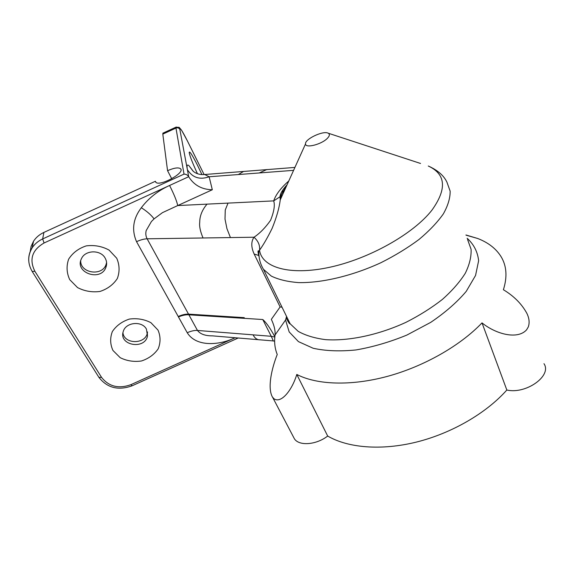 <?xml version="1.0" encoding="UTF-8"?>
<svg xmlns="http://www.w3.org/2000/svg" width="574" height="574" viewBox="0 0 574 574"><rect width="100%" height="100%" fill="white"/><g stroke="black" fill="none" stroke-linecap="round" stroke-linejoin="round"><path stroke-width="0.86" d="M105.171 258.149C106.843 261.177 107.087 264.262 105.889 267.412C100.723 281.992 74.168 272.707 81.451 258.695C85.189 249.855 100.708 249.539 105.171 258.149M116.723 258.221L109.096 250.099C102.043 246.275 94.43 244.868 86.258 245.88C78.545 248.427 72.668 252.861 68.636 259.183C66.247 266.121 66.613 272.951 69.734 279.66L77.519 287.567C84.536 291.197 92.027 292.496 99.976 291.456C107.489 288.98 113.272 284.675 117.318 278.541C119.837 271.767 119.636 264.994 116.723 258.221M158.008 330.093L150.926 322.688C144.304 319.252 137.107 318.053 129.337 319.087C121.961 321.533 116.3 325.702 112.339 331.585C109.928 338.014 110.136 344.314 112.963 350.47L120.188 357.674C126.782 360.946 133.871 362.051 141.448 360.989C148.63 358.607 154.205 354.56 158.18 348.841C160.698 342.556 160.641 336.299 158.008 330.093M80.676 260.912C80.525 273.303 102.014 276.424 105.989 264.7L106.599 262.548M146.442 329.146L147.482 336.099C144.734 350.054 118.588 345.369 123.216 331.629C125.498 322.215 142.022 320.479 146.442 329.146M122.936 332.848C124.242 344.371 145.244 344.522 147.331 333.099L147.532 331.951M176.247 127.012L175.953 128.074L184.024 174.123C186.069 174.137 187.626 174.998 188.703 176.706C193.962 185.187 201.833 189.535 212.315 189.75L209.137 176.77L204.502 174.41M201.933 174.589L197.607 165.506C192.053 154.557 189.255 150.295 189.205 152.72C189.915 156.264 192.649 163.231 197.399 173.628M163.246 133.017L162.808 134.129L167.558 170.686C174.259 167.795 178.622 167.178 180.659 168.828C185.086 173.118 158.847 187.124 155.719 182.102L155.389 181.269L43.904 232.413C39.491 234.472 36.04 237.406 33.543 241.216L31.132 246.296L30.164 251.764M171.734 178.765L167.558 170.686M274.853 336.708C270.196 328.156 266.164 322.423 262.763 319.524L188.889 314.81L188.53 314.129C185.538 313.985 182.109 314.774 178.227 316.496L178.435 316.927C182.367 315.32 185.847 314.602 188.86 314.774L188.868 314.774M178.435 316.927L187.232 332.719C196.243 347.277 219.404 345.211 234.357 338.064L234.142 337.67M258.164 339.672L212.387 335.855C205.234 335.898 200.261 334.097 197.478 330.452L188.875 314.81M193.072 171.152L188.918 165.635C187.117 164.164 186.6 165.513 187.382 169.667C192.541 177.689 199.795 180.057 209.137 176.77L238.332 174.546L243.534 171.454L248.155 171.095M244.546 318.362L244.194 317.644L188.53 314.129L147.116 238.798C145.774 236.215 145.466 233.467 146.198 230.547L151.407 221.542L154.062 218.881L162.449 212.653L177.732 205.564C176.763 201.008 174.044 194.313 169.574 185.467C158.044 190.69 148.63 198.109 141.326 207.731C133.068 218.601 131.468 229.916 136.54 241.668L178.227 316.496M155.949 182.338L155.389 181.269M284.008 191.573L281.647 191.903M259.053 256.485C258.128 254.117 258.056 252.295 258.831 251.017L259.541 250.214C263.459 244.739 267.663 237.442 272.148 228.316C276.582 217.352 279.28 207.881 280.234 199.917L281.569 194.306L279.99 196.782L273.69 200.886C275.097 205.133 274.049 211.612 270.555 220.323C265.382 227.677 259.864 233.317 254.009 237.227C251.017 241.568 251.068 247.172 254.153 254.031L280.119 306.939L271.33 319.359L271.689 320.098C274.279 325.781 275.405 330.746 275.068 334.979L285.565 319.991L289.181 331.937L298.451 341.623L313.167 348.26C325.501 350.979 339.758 351.546 355.93 349.953C372.784 347.048 389.76 342.09 406.858 335.072L430.694 322.387C445.144 312.622 456.99 302.283 466.224 291.384L475.559 275.448L478.63 260.74C477.654 251.821 473.815 244.33 467.128 238.267M327.453 138.248C321.763 144.39 305.246 148.594 305.533 143.916C304.629 139.195 323.205 130.377 328.149 133.175C329.971 134.144 329.734 135.837 327.453 138.248M258.982 255.825L258.91 255.717C257.74 251.807 257.719 250.235 258.831 251.017L258.838 251.003C258.623 257.769 260.173 263.882 263.48 269.335L271.301 276.087C278.505 279.595 287.603 281.762 298.609 282.602C321.935 283.075 352.565 275.836 381.093 262.627C395.034 255.609 407.669 247.896 418.991 239.487C429.259 230.899 437.381 222.36 443.365 213.865C447.985 205.614 450.246 198.044 450.152 191.156L446.952 182.216C443.853 175.572 437.625 170.162 428.276 166.008C445.854 174.166 447.103 188.846 432.014 210.055C413.581 233.826 369.104 258.867 329.411 267.333C289.633 275.922 261.88 267.455 259.541 250.214C260.108 245.414 258.264 241.087 254.009 237.227L230.432 237.571L226.938 228.646L225.015 219.11L225.259 210.012L228.022 203.11L177.732 205.564L212.315 189.75M238.332 174.546L259.226 172.961L266.989 169.481M282.229 190.905L284.295 190.941M543.98 363.686C552.267 375.719 526.071 394.525 506.835 390.019C486.264 413.244 451.573 433.341 416.329 442.102C381.057 450.798 347.794 447.849 327.682 436.046C316.267 444.95 299.054 446.22 294.405 438.794L293.336 436.757M506.835 390.019L482.017 322.882C460.083 345.878 423.684 366.564 387.192 376.429C350.671 386.237 316.769 384.824 296.794 374.449L327.682 436.046M482.017 322.882C495.793 334.125 517.504 339.944 526.559 329.863L528.252 327.015C529.745 322.889 529.285 318.326 526.86 313.332C521.752 303.955 513.931 296.084 503.398 289.727C507.423 276.977 506.677 265.999 501.159 256.8C496.166 248.707 488.345 242.601 477.683 238.483L465.945 234.981M296.794 374.449C292.137 390.047 281.21 403.881 273.977 398.772L272.636 397.316L294.405 438.794M275.068 334.979C274.071 341.917 274.795 348.418 277.242 354.474C271.803 368.192 267.24 387.766 272.413 396.993L272.636 397.316M526.559 329.863L528.252 327.015M272.413 396.993L273.977 398.772M262.763 319.524L271.237 336.292C272.987 339.987 273.54 341.516 272.901 340.899L260.079 339.83C257.174 339.93 254.842 338.273 253.062 334.85L197.478 330.452C194.493 330.258 191.077 331.019 187.232 332.719M235.067 337.749L130.858 384.695C118.624 389.021 108.859 386.582 101.555 377.369L34.863 271.251C29.023 259.426 32.094 250.006 44.076 242.981L188.703 176.706L179.841 129.394C179.727 126.919 182.216 130.714 187.318 140.773L204.014 174.36L187.318 140.752M130.858 384.695L132.128 385.778L238.196 338.007M101.555 377.369L98.915 377.355M34.863 271.251L32.209 271.495M44.076 242.981L42.663 238.935C38.178 241.023 34.67 244 32.137 247.86C29.647 251.792 28.506 256.026 28.729 260.56M184.024 174.123L42.663 238.935L43.904 232.413M162.808 133.218L175.902 127.191L179.196 127.342L181.815 130.614L187.318 140.773M162.808 134.129L175.953 128.074C177.624 127.493 178.923 127.93 179.841 129.394M188.918 165.635L193.373 171.396C196.387 173.865 200.226 174.898 204.896 174.496L266.121 169.674M230.432 237.571L147.116 238.798C144.117 238.892 140.587 239.846 136.54 241.668M154.062 218.881C151.192 214.999 146.944 211.282 141.326 207.731M203.053 237.98C200.304 231.537 199.192 226.299 199.73 222.26C199.73 215.903 202.163 209.862 207.027 204.136M274.817 337.067L271.237 336.292L253.062 334.85M288.787 180.989C280.858 187.928 275.821 194.557 273.69 200.886L228.022 203.11M259.226 172.961L293.594 170.342M281.569 194.306L287.057 184.821M420.527 163.461L328.149 133.175M467.58 239.523L471.082 249.288C471.433 256.686 469.503 264.679 465.277 273.289C459.717 282.078 452.068 290.81 442.317 299.477C431.519 307.894 419.407 315.513 405.983 322.323C378.467 335.015 348.612 341.257 325.544 339.636C314.631 338.222 305.526 335.46 298.222 331.37L290.143 323.772L286.555 316.453M285.565 319.991L286.57 316.482M280.119 306.939L282.035 307.212M258.687 255.459L254.153 254.031M105.889 267.412L105.989 264.7M147.482 336.099L147.331 333.099M33.543 241.216L32.137 247.86C27.559 255.753 27.602 263.66 32.266 271.588L98.986 377.462C107.259 387.916 118.251 390.707 131.963 385.857M180.932 169.373L180.659 168.828M280.248 199.867L279.99 196.782C280.184 193.689 282.559 189.671 287.1 184.72M305.533 143.916L280.234 199.917M286.275 318.075C288.378 322.301 289.669 324.202 290.143 323.772L263.48 269.335M286.29 318.01L286.491 316.324M294.921 167.414L266.092 169.682M284.187 191.171L281.992 191.3M466.009 235.153L477.683 238.483M274.637 341.164L273.073 340.913"/></g></svg>
